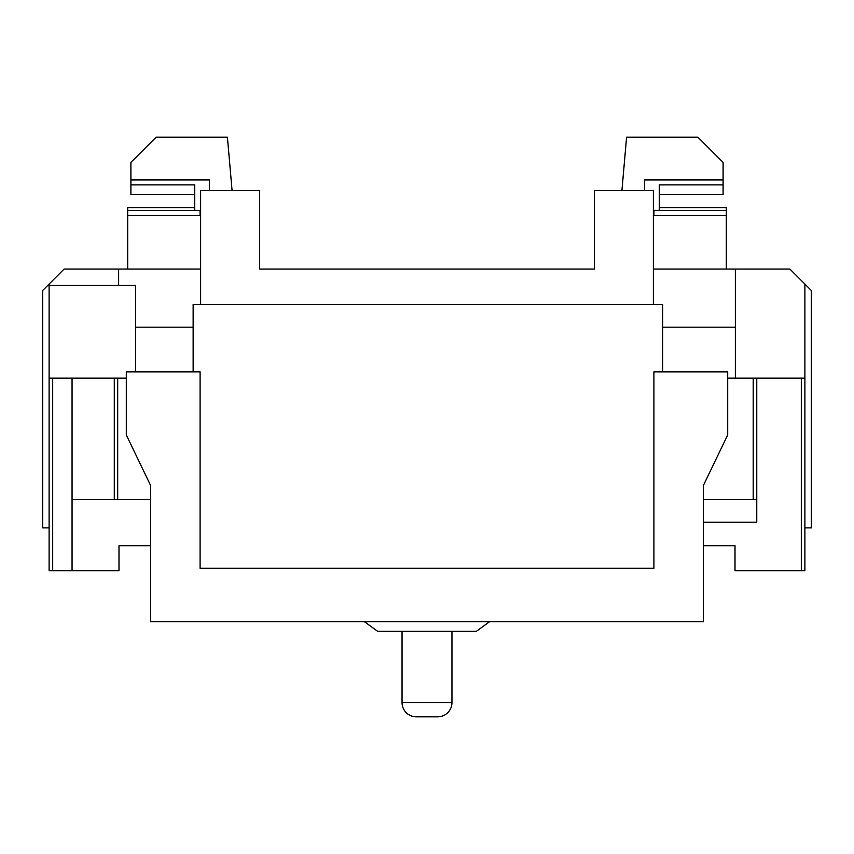 <?xml version="1.0" encoding="UTF-8"?>
<svg xmlns="http://www.w3.org/2000/svg" width="854" height="854" viewBox="0 0 854 854"><rect width="100%" height="100%" fill="white"/><g stroke="black" fill="none" stroke-linecap="round" stroke-linejoin="round"><path stroke-width="1.28" d="M126.296 371.896L126.296 434.964L150.646 485.531L150.646 621.733L703.354 621.733L703.354 485.531L727.704 434.964L727.704 371.896L653.908 371.896L653.908 568.262L200.092 568.262L200.092 371.896L126.296 371.896M402.042 702.564A14.262 14.262 0 0 0 416.304 716.826L437.696 716.826A14.262 14.262 0 0 0 451.958 702.564L451.958 631.266L471.686 631.266L377.575 631.266L402.042 631.266L402.042 702.564L451.958 702.564M489.545 621.733L476.425 631.266L471.686 631.266M727.704 378.162L804.884 378.162L804.884 570.664L735.006 570.664L735.006 545.717L703.354 545.717M135.562 371.896L135.562 285.471L49.116 285.471L49.116 378.162L52.681 378.162L52.681 570.664L118.994 570.664L118.994 545.717L150.646 545.717M52.681 570.664L49.116 570.664L49.116 378.162M150.646 499.366L72.056 499.366L72.056 378.162L52.681 378.162M194.733 207.703L127.694 207.703L127.694 269.074M232.085 190.645L227.41 137.174L156.111 137.174L130.908 162.377L130.908 194.413L194.733 194.413M127.694 210.351L200.06 210.351L194.733 210.319L194.733 184.88L130.908 184.88M49.116 285.471L49.116 284.051L64.093 269.074L200.626 269.074M653.374 304.366L653.374 190.645L594.373 190.645L594.373 269.074L259.627 269.074L274.604 269.074L259.627 269.074L259.627 190.645L200.626 190.645L200.626 304.366M653.374 269.074L789.907 269.074L811.3 290.467L811.3 527.889L804.884 527.889M659.267 207.703L726.306 207.703L726.306 210.351L653.94 210.351L659.267 210.319L659.267 184.88L723.092 184.88L723.092 194.413L659.267 194.413M114.287 499.366L114.287 378.162L72.056 378.162M114.287 378.162L126.296 378.162M756.761 378.162L756.761 499.366L703.354 499.366M193.143 371.896L193.143 304.366L662.64 304.366L662.64 371.896M735.369 378.162L735.369 327.178L662.64 327.178M193.143 327.178L135.562 327.178M118.631 285.471L118.631 269.074M735.369 269.074L735.369 327.178M804.884 378.162L804.884 284.051M49.116 284.051L42.7 290.467L42.7 527.889L49.116 527.889M594.373 269.074L594.373 204.907M259.627 204.907L259.627 269.074M621.915 190.645L626.59 137.174L697.889 137.174L723.092 162.377L723.092 184.88M726.306 210.351L726.306 269.074M644.663 190.645L644.663 179.948L723.092 179.948M653.374 215.603L726.306 215.603M653.94 210.351L653.94 215.603M659.331 194.413L659.331 207.703M209.337 190.645L209.337 179.948L130.908 179.948M200.626 215.603L127.694 215.603M200.06 210.351L200.06 215.603M194.669 194.413L194.669 207.703M703.354 522.189L756.761 522.189L756.761 499.366M72.056 570.664L72.056 499.366M117.692 378.162L117.692 499.366M753.196 499.366L753.196 378.162M801.319 570.664L801.319 378.162M377.575 631.266L364.455 621.733"/></g></svg>
